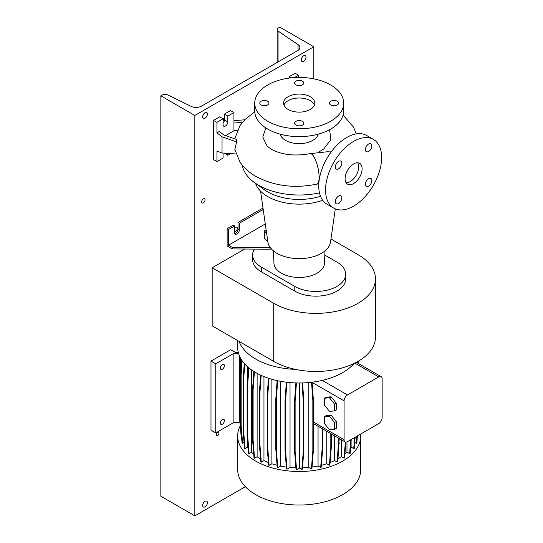 <?xml version="1.0" encoding="UTF-8"?>
<svg xmlns="http://www.w3.org/2000/svg" width="543" height="543" viewBox="0 0 543 543"><rect width="100%" height="100%" fill="white"/><g stroke="black" fill="none" stroke-linecap="round" stroke-linejoin="round"><path stroke-width="0.81" d="M331.223 151.897L327.151 151.789L310.046 153.635A15.625 4.622 77.4 0 1 315.985 161.196A15.625 4.622 77.4 0 1 319.121 177.289A15.625 4.622 77.4 0 1 316.888 184.131A15.625 4.622 77.4 0 1 316.766 184.152M353.595 183.575A12.021 6.937 120 0 0 361.448 172.979A12.021 6.937 120 0 0 359.602 163.348A12.021 6.937 120 0 0 353.595 163.945A12.021 6.937 120 0 0 345.742 174.534A12.021 6.937 120 0 0 347.588 184.165A12.021 6.937 120 0 0 353.595 183.575M346.129 182.76A12.021 6.937 120 0 0 350.194 181.606A12.021 6.937 120 0 0 357.661 162.791M267.584 104.969A4.568 2.634 0 0 0 268.921 103.102A4.568 2.634 0 0 0 266.097 100.665A4.568 2.634 0 0 0 261.122 101.242A4.568 2.634 0 0 0 259.785 103.102A4.568 2.634 0 0 0 262.602 105.539A4.568 2.634 0 0 0 267.584 104.969M302.437 84.844A4.568 2.634 0 0 0 303.775 82.984A4.568 2.634 0 0 0 300.951 80.547A4.568 2.634 0 0 0 295.976 81.117A4.568 2.634 0 0 0 294.639 82.984A4.568 2.634 0 0 0 297.455 85.414A4.568 2.634 0 0 0 302.437 84.844M337.291 104.969A4.568 2.634 0 0 0 338.628 103.102A4.568 2.634 0 0 0 335.805 100.665A4.568 2.634 0 0 0 330.83 101.242A4.568 2.634 0 0 0 329.492 103.102A4.568 2.634 0 0 0 332.309 105.539A4.568 2.634 0 0 0 337.291 104.969M302.437 121.361A4.568 2.634 0 0 0 297.455 120.79A4.568 2.634 0 0 0 294.639 123.227A4.568 2.634 0 0 0 295.976 125.094A4.568 2.634 0 0 0 300.951 125.664A4.568 2.634 0 0 0 303.775 123.227A4.568 2.634 0 0 0 302.437 121.361M368.622 186.161A4.568 2.634 120 0 0 371.602 182.136A4.568 2.634 120 0 0 370.903 178.477A4.568 2.634 120 0 0 368.622 178.701A4.568 2.634 120 0 0 365.636 182.726A4.568 2.634 120 0 0 366.335 186.385A4.568 2.634 120 0 0 368.622 186.161M368.622 151.47A4.568 2.634 120 0 0 371.602 147.445A4.568 2.634 120 0 0 370.903 143.78A4.568 2.634 120 0 0 368.622 144.01A4.568 2.634 120 0 0 365.636 148.035A4.568 2.634 120 0 0 366.335 151.694A4.568 2.634 120 0 0 368.622 151.47M338.574 168.812A4.568 2.634 120 0 0 341.554 164.787A4.568 2.634 120 0 0 340.855 161.128A4.568 2.634 120 0 0 338.574 161.352A4.568 2.634 120 0 0 335.588 165.377A4.568 2.634 120 0 0 336.287 169.043A4.568 2.634 120 0 0 338.574 168.812M338.574 203.51A4.568 2.634 120 0 0 341.554 199.485A4.568 2.634 120 0 0 340.855 195.826A4.568 2.634 120 0 0 338.574 196.05A4.568 2.634 120 0 0 335.588 200.075A4.568 2.634 120 0 0 336.287 203.734A4.568 2.634 120 0 0 338.574 203.51M265.853 127.938L262.771 137.094L267.068 146.019L271.419 149.291C281.98 154.925 294.856 156.37 310.046 153.635M318.822 183.744L316.888 184.131C294.516 188.686 274.154 186.093 255.794 176.353C249.189 172.599 243.902 167.794 239.945 161.95L234.854 149.501L236.633 141.92L236.565 139.463L223.892 135.037L219.318 131.467L216.942 132.845L222.039 136.822L222.039 152.99L236.029 153.988M233.938 120.661L244.907 119.786L240.087 125.413L234.725 138.818M242.253 165.086A57.212 33.028 0 0 0 254.531 182.611A57.212 33.028 0 0 0 319.467 192.874M255.549 183.351A44.472 25.677 0 0 0 322.671 200.279M254.531 182.611L264.475 189.792A44.472 25.677 0 0 0 320.513 196.294M260.579 191.19L267.869 241.988A31.44 18.15 0 0 0 288.387 257.531A31.44 18.15 0 0 0 321.436 253.323A31.44 18.15 0 0 0 330.538 241.988L335.296 208.865M273.407 250.866L273.937 263.226A25.277 14.593 0 0 0 289.819 276.414A25.277 14.593 0 0 0 317.078 273.183A25.277 14.593 0 0 0 324.476 263.226L325.006 250.866M280.181 134.162A19.229 11.104 0 0 0 293.166 143.081A19.229 11.104 0 0 0 312.802 140.393A19.229 11.104 0 0 0 318.232 134.162M329.635 129.675L330.802 139.694L323.757 148.952L318.904 151.952M254.735 103.102L254.735 110.955A44.472 25.677 0 0 0 282.19 134.671A44.472 25.677 0 0 0 330.646 129.112A44.472 25.677 0 0 0 343.671 110.955L343.671 103.102A44.472 25.677 0 0 0 316.223 79.387A44.472 25.677 0 0 0 267.76 84.952A44.472 25.677 0 0 0 254.735 103.102A44.472 25.677 0 0 0 282.19 126.824A44.472 25.677 0 0 0 330.646 121.259A44.472 25.677 0 0 0 343.671 103.102M310.25 109.482A15.625 9.021 0 0 0 314.831 103.102A15.625 9.021 0 0 0 305.186 94.767A15.625 9.021 0 0 0 288.157 96.722A15.625 9.021 0 0 0 283.582 103.102A15.625 9.021 0 0 0 293.227 111.437A15.625 9.021 0 0 0 310.25 109.482M314.458 105.064A15.625 9.021 0 0 0 303.571 98.364A15.625 9.021 0 0 0 288.157 100.652A15.625 9.021 0 0 0 283.955 105.064M237.366 130.245L233.938 130.775L233.938 112.523L227.816 116.059L227.816 121.944A3.367 1.941 -60 0 1 225.44 126.064A3.367 1.941 -60 0 1 223.757 126.234A3.367 1.941 -60 0 1 223.058 124.693L223.058 118.802L216.942 122.338L216.942 132.845M262.995 208.01L238.017 222.433L238.017 229.105A3.367 1.941 -60 0 1 235.635 233.225A3.367 1.941 -60 0 1 234.78 233.538M271.127 248.653L270.142 249.223L232.234 248.932L227.137 245.986L227.137 228.712L228.494 229.499L234.617 225.969L234.617 232.642A3.367 1.941 120 0 0 235.316 234.182A3.367 1.941 120 0 0 236.999 234.013A3.367 1.941 120 0 0 239.375 229.893L239.375 223.221L263.206 209.462M373.428 139.408L366.627 135.485A39.659 22.901 120 0 0 346.794 137.447A39.659 22.901 120 0 0 320.886 172.403A39.659 22.901 120 0 0 326.967 204.182L333.762 208.105A39.659 22.901 120 0 0 353.595 206.143A39.659 22.901 120 0 0 379.503 171.194A39.659 22.901 120 0 0 373.428 139.408A39.659 22.901 120 0 0 353.595 141.377A39.659 22.901 120 0 0 327.687 176.326A39.659 22.901 120 0 0 333.762 208.105M238.017 222.433L239.375 223.221M234.617 225.969L233.259 225.182L227.137 228.712M228.494 229.499L228.494 245.198L232.234 247.357L270.265 247.581M232.234 248.932L232.234 247.357M270.142 249.223L270.142 247.656M228.494 245.198L265.283 223.96M266.145 229.94L264.36 230.972L264.36 238.431L267.862 241.934M224.415 153.16L227.816 155.312L230.761 153.615M223.058 118.802L219.657 116.84L213.542 120.376L213.542 159.628L216.942 161.59L223.058 158.061L223.058 153.065M233.938 112.523L230.537 110.562L224.415 114.098L224.415 119.983A3.367 1.941 -60 0 1 223.058 123.247M227.816 153.404L227.816 155.312M216.942 122.338L213.542 120.376M222.039 152.99L216.942 151.083L216.942 161.59M227.816 116.059L224.415 114.098M233.938 130.775L225.549 135.621M233.938 123.03L242.782 122.318M222.039 136.822L236.633 141.92M298.528 77.432L298.528 75.233L295.127 73.271L289.005 76.807L289.005 78.111M290.878 77.887L289.005 76.807M298.528 75.233L294.469 77.574M264.36 230.972L266.613 233.225M375.478 278.959L375.478 337.054A59.615 34.419 0 0 1 338.676 368.846A59.615 34.419 0 0 1 273.713 361.387L212.177 325.868L212.177 267.774L273.713 303.293A59.615 34.419 0 0 0 338.676 310.752A59.615 34.419 0 0 0 375.478 278.959A59.615 34.419 0 0 0 358.013 254.619L330.965 239.008M244.649 249.027L212.177 267.774M252.631 254.945L252.631 259.656A29.804 17.206 0 0 0 261.359 271.826L294.788 291.123A29.804 17.206 0 0 0 327.266 294.856A29.804 17.206 0 0 0 345.667 278.959L345.667 274.249A29.804 17.206 180 0 1 327.266 290.145A29.804 17.206 180 0 1 294.788 286.412L261.359 267.115A29.804 17.206 180 0 1 252.631 254.945A29.804 17.206 180 0 1 254.402 249.101M324.823 255.088L336.938 262.079A29.804 17.206 180 0 1 345.667 274.249M360.654 434.054A61.535 35.526 180 0 1 360.742 435.968L360.742 469.505A61.535 35.526 180 0 1 322.752 502.329A61.535 35.526 180 0 1 255.692 494.632A61.535 35.526 180 0 1 237.671 469.505L237.671 435.968A61.535 35.526 180 0 1 240.054 426.174M360.742 435.968A61.535 35.526 180 0 1 322.752 468.792A61.535 35.526 180 0 1 255.692 461.088A61.535 35.526 180 0 1 237.671 435.968M295.358 369.369A61.535 35.526 180 0 1 255.692 359.032A61.535 35.526 180 0 1 239.042 341.371M354.179 363.416A61.535 35.526 180 0 1 322.264 380.392A61.535 35.526 180 0 1 255.692 372.573A61.535 35.526 180 0 1 237.671 347.452L237.671 340.583M222.379 364.529A2.885 1.663 -60 0 1 223.818 364.387A2.885 1.663 -60 0 1 224.266 366.695A2.885 1.663 -60 0 1 222.379 369.24A2.885 1.663 -60 0 1 220.933 369.383A2.885 1.663 -60 0 1 220.492 367.068A2.885 1.663 -60 0 1 222.379 364.529M222.379 419.481A2.885 1.663 -60 0 1 223.818 419.339A2.885 1.663 -60 0 1 224.266 421.653A2.885 1.663 -60 0 1 222.379 424.192A2.885 1.663 -60 0 1 220.933 424.334A2.885 1.663 -60 0 1 220.492 422.026A2.885 1.663 -60 0 1 222.379 419.481M238.316 352.604L235.465 352.461L230.707 349.712L210.989 361.095L210.989 430.178L215.747 432.927L215.747 363.844L233.877 353.378L238.601 353.615M215.747 432.927L233.877 422.461L233.877 353.378M210.989 361.095L215.747 363.844M233.877 422.461L239.809 422.759M324.361 405.024L329.458 411.363L334.556 410.908L336.26 409.931L336.26 403.13L331.162 396.784L326.058 397.245L324.361 398.223L324.361 405.024M334.556 410.908L334.556 404.114L336.26 403.13M334.556 404.114L329.458 397.768L331.162 396.784M329.458 397.768L324.361 398.223M312.239 384.396L312.252 382.177M344.079 400.836L344.079 439.701A4.806 2.776 120 0 0 345.07 441.9A4.806 2.776 120 0 0 347.479 441.663L378.749 423.608A4.806 2.776 120 0 0 382.15 417.716L382.15 378.858A4.806 2.776 120 0 0 381.152 376.659A4.806 2.776 120 0 0 378.749 376.896L347.479 394.951A4.806 2.776 120 0 0 344.079 400.836L312.239 382.455M331.162 415.239L326.058 415.694L324.361 416.671L324.361 423.472L329.458 429.812L334.556 429.357L336.26 428.379L336.26 421.578L331.162 415.239L329.458 416.216L324.361 416.671M308.797 382.55L308.797 467.462A55.379 31.976 180 0 1 302.471 467.89M346.991 441.9L346.991 452.136A55.379 31.976 180 0 1 344.9 454.036M277.079 465.283A55.379 31.976 180 0 1 271.887 463.783L271.887 379.292M248.158 448.369A55.379 31.976 180 0 1 247.418 447.303L247.418 439.077M247.418 380.487L247.418 366.647M341.445 439.803L341.445 456.649A55.379 31.976 180 0 1 338.017 458.781M295.915 467.89A55.379 31.976 180 0 1 290.03 467.503L290.03 382.584M326.757 431.325L326.757 463.708A55.379 31.976 180 0 1 321.354 465.276M253.73 454.219A55.379 31.976 180 0 1 251.558 452.265L251.558 369.932M286.344 467.068A55.379 31.976 180 0 1 280.656 466.098L280.656 381.329M268.391 462.534A55.379 31.976 180 0 1 263.966 460.64L263.966 376.577M334.631 435.873L334.631 460.545A55.379 31.976 180 0 1 330.09 462.514M351.104 441.235L351.104 447.127A55.379 31.976 180 0 1 350.574 447.921M260.531 458.855A55.379 31.976 180 0 1 257.124 456.758L257.124 373.374M318.055 426.303L318.055 466.037A55.379 31.976 180 0 1 312.055 467.075M345.07 441.9L313.379 423.56M357.24 437.787L357.756 437.488L357.898 435.642M354.735 442.409L356.289 443.312L356.826 443L357.382 435.941M351.104 447.127L353.731 448.647L354.267 448.335L355.142 437.237M346.991 452.136L349.611 453.649L350.147 453.337L351.246 439.484M341.445 456.649L344.065 458.163L344.595 457.851L345.843 442.124M334.631 460.545L337.244 462.059L337.78 461.747L339.232 438.527M326.757 463.708L329.37 465.215L329.9 464.903L331.352 446.597L331.352 433.979M318.055 466.037L320.662 467.537L321.198 467.231L322.651 448.925L322.651 428.95M308.797 467.462L311.397 468.962L311.933 468.657L313.379 450.351L313.379 400.123L312.082 382.197M299.492 382.978L299.492 468.086L301.84 469.444L302.376 469.132L303.829 450.826L303.829 400.598L302.546 382.93M299.492 468.086L296.573 469.776L295.12 451.471L295.12 401.236L296.451 382.944M295.894 382.93L294.584 400.931L294.584 451.158L296.037 469.464L296.573 469.776M290.03 467.503L287.023 469.24L285.577 450.934L285.577 400.7L286.914 382.265M285.577 450.934L285.041 450.622L286.494 468.928L287.023 469.24M280.656 466.098L277.785 467.761L276.333 449.455L276.333 399.22L277.677 380.738M276.333 449.455L275.803 449.142L277.249 467.448L277.785 467.761M271.887 463.783L269.124 465.378L267.672 447.072L267.672 396.845L269.009 378.41M267.672 447.072L267.136 446.767L268.588 465.073L269.124 465.378M263.966 460.64L261.305 462.174L259.853 443.869L259.853 393.641L261.176 375.383M259.853 443.869L259.316 443.563L260.769 461.869L261.305 462.174M257.124 456.758L254.558 458.238L253.106 439.932L253.106 389.704L254.402 371.812M253.106 439.932L252.57 439.626L254.022 457.932L254.558 458.238M251.558 452.265L249.088 453.69L247.635 435.384L247.635 385.157L248.891 367.91M247.635 435.384L247.106 435.079L248.551 453.385L249.088 453.69M247.418 447.303L245.056 448.667L243.61 430.361L243.61 380.134L244.778 364.027M243.61 430.361L243.074 430.056L244.526 448.362L245.056 448.667M244.058 442.47L242.592 443.319L241.14 425.013L241.14 374.779L242.158 360.776M241.14 425.013L240.61 424.701L242.056 443.007L242.592 443.319M240.61 423.241L240.311 419.495L239.775 419.189L241.228 437.495L241.642 437.733M241.004 434.651L239.205 414.472L239.205 364.238L239.802 356.724M334.556 429.357L334.556 422.563L336.26 421.578M334.556 422.563L329.458 416.216M353.731 448.647L354.613 437.543M320.662 467.537L322.114 449.231L322.114 428.644M322.114 449.231L322.651 448.925M337.244 462.059L338.696 438.215M338.696 443.753L339.232 443.441M329.37 465.215L330.816 446.909L330.816 433.667M330.816 446.909L331.352 446.597M344.065 458.163L345.341 442.022M349.611 453.649L350.71 439.796M259.316 443.563L259.316 393.336L259.853 393.641M259.316 393.336L260.64 375.138M267.136 446.767L267.136 396.539L267.672 396.845M267.136 396.539L268.466 378.233M243.074 430.056L243.074 379.822L243.61 380.134M243.074 379.822L244.262 363.457M285.041 450.622L285.041 400.395L285.577 400.7M285.041 400.395L286.365 382.197M252.57 439.626L252.57 389.399L253.106 389.704M252.57 389.399L253.873 371.48M240.311 419.495L240.311 369.267L241.051 359.072M239.775 419.189L239.775 368.955L240.311 369.267M239.775 368.955L240.556 358.21M356.289 443.312L356.853 436.246M357.443 362.962L357.355 361.767M356.86 362.629L356.819 362.059M358.251 363.43L358.095 361.339M358.828 363.762L358.631 361.027M240.61 424.701L240.61 374.473L241.14 374.779M240.61 374.473L241.655 360.036M301.84 469.444L303.293 451.138L303.829 450.826M303.293 451.138L303.293 400.91L303.829 400.598M303.293 400.91L301.989 382.944M294.584 451.158L295.12 451.471M294.584 400.931L295.12 401.236M247.106 435.079L247.106 384.851L247.635 385.157M247.106 384.851L248.361 367.468M275.803 449.142L275.803 398.915L276.333 399.22M275.803 398.915L277.127 380.616M311.397 468.962L312.849 450.656L313.379 450.351M312.849 450.656L312.849 400.429L313.379 400.123M312.849 400.429L311.526 382.265M203.34 202.804A2.403 1.385 120 0 0 204.915 200.686A2.403 1.385 120 0 0 204.541 198.765A2.403 1.385 120 0 0 203.34 198.881A2.403 1.385 120 0 0 201.772 200.998A2.403 1.385 120 0 0 202.139 202.926A2.403 1.385 120 0 0 203.34 202.804M217.621 435.574A1.921 1.113 120 0 0 218.877 433.884A1.921 1.113 120 0 0 218.578 432.343A1.921 1.113 120 0 0 217.621 432.438A1.921 1.113 120 0 0 216.365 434.128A1.921 1.113 120 0 0 216.657 435.676A1.921 1.113 120 0 0 217.621 435.574M223.058 121.354A2.403 1.385 120 0 0 223.241 118.293A2.403 1.385 120 0 0 222.216 118.32M234.617 231.461A2.403 1.385 120 0 0 235.635 231.264A2.403 1.385 120 0 0 237.21 229.146A2.403 1.385 120 0 0 236.836 227.218A2.403 1.385 120 0 0 235.635 227.341A2.403 1.385 120 0 0 234.617 228.318M303.625 61.298A3.367 1.941 120 0 0 305.824 58.332A3.367 1.941 120 0 0 305.309 55.637A3.367 1.941 120 0 0 303.625 55.807A3.367 1.941 120 0 0 301.426 58.773A3.367 1.941 120 0 0 301.942 61.468A3.367 1.941 120 0 0 303.625 61.298M205.044 118.218A3.367 1.941 120 0 0 207.243 115.252A3.367 1.941 120 0 0 206.727 112.557A3.367 1.941 120 0 0 205.044 112.72A3.367 1.941 120 0 0 202.844 115.686A3.367 1.941 120 0 0 203.36 118.381A3.367 1.941 120 0 0 205.044 118.218M205.044 506.823A3.367 1.941 120 0 0 207.243 503.856A3.367 1.941 120 0 0 206.727 501.162A3.367 1.941 120 0 0 205.044 501.325A3.367 1.941 120 0 0 202.844 504.291A3.367 1.941 120 0 0 203.36 506.986A3.367 1.941 120 0 0 205.044 506.823M201.528 106.116A7.69 4.439 180 0 1 191.102 106.353L167.624 94.821A3.849 2.22 -0 0 0 162.411 94.937L160.85 95.839L194.842 115.469L313.82 46.779L279.828 27.15L278.267 28.053A3.849 2.22 -0 0 0 277.14 29.621A3.849 2.22 -0 0 0 278.057 31.06L298.039 44.614A7.69 4.439 180 0 1 299.872 47.492A7.69 4.439 180 0 1 297.618 50.635L201.528 106.116M313.82 78.857L313.82 46.779M160.85 95.839L160.85 496.221L194.842 515.85L194.842 115.469M194.842 515.85L245.348 486.691M239.375 229.893L238.017 229.105M227.816 121.944L224.415 119.983M273.713 361.387L273.713 303.293M294.788 286.412L294.788 291.123M261.359 267.115L261.359 271.826M344.079 439.701L313.379 421.979M378.749 376.896L354.844 363.091M347.479 394.951L322.264 380.392M298.039 50.37L298.039 44.614M278.057 61.929L278.057 31.06M254.762 111.831L244.628 119.806M356.222 133.89L353.527 127.157L343.101 115.068M381.152 376.659L356.33 362.324M277.14 62.459L277.14 29.621"/></g></svg>
